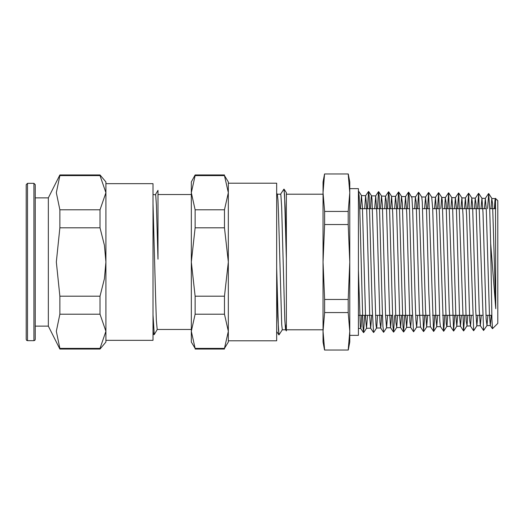 <?xml version="1.0" encoding="UTF-8"?>
<svg xmlns="http://www.w3.org/2000/svg" width="524" height="524" viewBox="0 0 524 524"><rect width="100%" height="100%" fill="white"/><g stroke="black" fill="none" stroke-linecap="round" stroke-linejoin="round"><path stroke-width="0.79" d="M286.34 252.869L286.34 192.675L284.093 189.184L285.213 208.159L286.34 252.869L286.34 330.913L286.34 329.779L323.02 329.779M323.02 194.221L286.34 194.221L286.34 329.779M492.481 328.672L497.8 323.354L497.8 200.646L495.455 198.373M495.39 198.642L494.931 208.65M492.468 328.686L491.925 318.854L490.687 243.346L495.756 308.682L495.501 198.354M276.672 274.15L277.759 316.824L278.971 334.784M280.609 194.221L283.903 189.144L284.512 194.411L286.34 258.948M276.672 268.098L278.447 329.884L279.037 334.856L282.338 329.779M276.672 193.199L277.36 194.273L277.982 200.233L278.598 215.39L281.689 324.742L282.305 329.779L285.606 329.779M495.756 200.823L495.331 198.603L494.964 200.26L494.427 208.65M491.257 315.35L490.346 325.522L489.455 315.736L486.305 209.273L485.362 198.373L484.445 208.65M481.294 315.35L480.318 325.686L479.218 309.474L476.067 203.856L475.281 198.301L474.469 208.65M471.331 315.35L470.552 325.686L469.766 320.858L466.615 215.292L465.417 197.934L464.487 208.65M461.369 315.35L460.432 326.183L459.528 316.018L456.378 208.428L455.448 197.705L454.505 208.65M450.463 326.4L449.291 309.618L446.14 203.03L445.354 197.679L444.529 208.65M444.719 315.35L443.671 331.24L440.435 326.583L439.839 321.258L436.689 214.447L435.503 197.266L434.547 208.65M434.717 315.35L433.669 331.417L430.387 326.635L428.815 292.844L426.451 207.583L425.534 197.037L424.571 208.65M408.661 192.151L411.923 197.705L412.722 210.962L415.113 298.896L415.912 320.131L416.665 327.159L420.549 327.061L419.364 309.75L416.213 202.212L415.427 197.057L414.589 208.65M411.55 315.35L410.698 327.1L409.912 321.657L406.762 213.602L405.596 196.605L404.613 208.65M401.587 315.35L400.605 327.513L399.674 316.555L396.524 206.731L395.568 196.415L394.637 208.65M391.625 315.35L390.577 327.69L389.437 309.874L386.286 201.386L385.5 196.441L384.655 208.65M381.662 315.35L380.771 327.801L379.985 322.044L376.835 212.744L375.682 195.937L374.68 208.65M371.699 315.35L370.691 328.181L369.748 316.81L366.597 205.88L365.654 195.747L364.697 208.65M361.737 315.35L361.088 326.668L360.722 328.397L360.296 326.052L358.429 270.26M360.453 208.65L361.468 195.616L362.418 206.993L365.614 318.585L366.545 328.234L367.501 315.35M370.494 208.65L371.202 197.024L371.562 195.891L372.001 198.989L375.99 324.448L376.52 328.044L376.789 327.127L377.529 315.35M380.535 208.65L381.538 196.055L382.382 204.963L385.572 315.73L386.555 327.827L387.557 315.35M390.577 208.65L391.638 196.336L392.758 213.537L395.954 322.417L396.753 327.284L397.585 315.35M400.624 208.65L401.541 196.559L402.34 203.233L405.537 312.651L406.631 327.376L407.613 315.35M416.665 327.159L417.641 315.35M424.722 315.35L423.556 331.587L418.663 192.321L421.735 197.004L422.298 201.806L425.495 309.376L426.7 326.93L427.663 315.35M431.717 197.175L432.68 208.663L435.876 317.596L436.787 326.668L437.691 315.35M440.789 208.65L441.752 197.404L445.479 197.483M443.559 331.247L438.667 192.681L441.811 197.45L442.263 200.685L446.251 323.19L446.769 326.485L447.051 325.469L447.719 315.35M450.837 208.65L451.786 197.62L452.638 206.653L455.834 314.832L456.804 326.262L457.747 315.35M460.878 208.65L461.88 197.902L463.019 215.135L466.216 321.238L467.008 325.659L467.775 315.35M470.919 208.65L471.803 198.098L472.602 204.93L475.792 311.859L476.873 325.817L477.796 315.35M480.966 208.65L481.949 198.347L482.977 212.6L486.174 319.031L486.973 325.542L487.824 315.35M491.008 208.65L491.761 198.832L492.56 203.508L495.756 308.682M286.261 324.651L285.639 329.779M286.34 330.913L285.554 329.688L284.768 319.915L281.63 206.934L280.844 194.784L280.641 194.221L277.327 194.221M324.585 224.534L348.191 224.534L349.757 262L348.191 299.466L324.585 299.466L323.02 262L324.585 224.534L324.585 211.427L323.02 192.701L324.526 173.968L323.02 181.979L323.02 342.021L324.526 350.032M490.687 243.339L489.685 208.087L488.682 193.539L487.549 208.65M486.966 325.555L483.573 330.539L478.681 193.376L477.541 208.65M473.709 330.67L468.679 193.199L467.532 208.65M464.709 315.35L463.563 330.893L458.677 193.022L457.524 208.65M454.714 315.35L453.561 331.063L448.675 192.845L447.516 208.65M438.667 192.675L437.507 208.65M433.558 331.417L428.665 192.498L427.505 208.65M418.663 192.321L417.497 208.65M410.521 327.251L413.554 331.771L412.303 309.684L409.179 196.552L408.55 192.151L407.489 208.65M404.724 315.35L403.546 331.941L402.923 325.686L399.177 196.421L398.548 191.967L397.48 208.65M394.729 315.35L393.55 332.111L392.921 325.856L389.168 196.212L388.546 191.797L387.472 208.65M383.679 332.249L382.92 326.059L382.297 310.057L379.166 196.068L378.544 191.627L377.463 208.65M370.632 328.135L373.54 332.465L372.289 310.123L369.165 195.937L368.542 191.443L367.455 208.65M364.73 315.35L363.538 332.635L362.916 326.347L359.785 210.281L359.163 195.727L358.429 191.607M348.191 350.032L324.585 350.032L323.02 331.299L324.585 312.573L348.191 312.573L349.757 331.299L348.191 350.032M324.526 173.968L348.191 173.968L349.757 192.701L348.191 211.427L348.191 224.534M348.191 211.427L324.585 211.427M348.191 299.466L348.191 312.573M324.585 312.573L324.585 299.466M348.25 350.032L349.757 342.021L349.757 181.979L348.25 173.968M359.733 208.65L409.722 208.65M412.624 208.65L419.724 208.65M422.652 208.65L429.719 208.65M432.68 208.65L439.721 208.65M442.708 208.65L486.279 208.65M489.711 208.65L495.756 208.65M349.757 188.647L358.429 188.647L358.429 335.353L349.757 335.353M155.504 194.548L157.973 190.31L157.973 259.177L156.44 205.146L155.674 194.804L153.034 194.548M191.312 194.548L157.973 194.548L157.973 259.177M153.034 314.885L154.239 334.561L157.239 329.452L191.312 329.452M153.034 203.587L155.536 295.726L156.368 320.419L157.207 329.458M153.034 331.456L153.44 334.502L154.22 334.554M224.488 348.401L228.326 342.021L228.326 331.299L224.488 348.401L195.151 348.401L191.312 331.299L195.151 314.204L224.488 314.204L228.326 331.299L228.326 262L224.488 296.198L195.151 296.198L191.312 262L195.151 227.802L224.488 227.802L228.326 262L228.326 192.701L224.488 209.797L195.151 209.797L191.312 192.701L195.151 175.599L224.488 175.599L228.326 192.701L228.326 181.979L224.488 175.599M195.151 175.599L195.151 174.977L224.488 174.977M195.151 174.977L191.312 181.979L191.312 342.021L195.151 348.401M195.151 227.802L195.151 209.797M195.151 314.204L195.151 296.198M224.488 209.797L224.488 227.802M224.488 296.198L224.488 314.204M228.326 340.823L276.672 340.823L276.672 183.177L228.326 183.177L228.326 192.701M228.326 262L228.326 301.411M33.936 183.308L35.272 184.644L35.272 339.356L34.872 340.305L33.936 340.692L33.936 183.308L27.536 183.308L26.2 184.644L26.2 339.356L26.6 340.305L27.536 340.692L27.536 183.308M59.874 348.401L56.35 331.299L59.874 314.204L100.019 314.204L105.887 331.299L100.019 348.401L59.874 348.401L59.874 349.023L100.019 349.023L100.019 348.401M59.874 296.198L56.35 262L59.874 227.802L100.019 227.802L104.44 245.265L105.887 262L104.44 278.735L100.019 296.198L59.874 296.198L59.874 314.204M59.874 209.797L56.35 192.701L59.874 175.599L100.019 175.599L105.887 192.701L100.019 209.797L59.874 209.797L59.874 227.802M100.019 349.023L105.887 342.021L105.887 181.979L100.019 174.977L100.019 175.599M100.019 209.797L100.019 227.802M100.019 296.198L100.019 314.204M59.874 175.599L59.874 174.977L100.019 174.977M35.272 197.882L48.339 197.882L48.339 326.118L59.874 349.023M105.887 331.299L105.887 340.358L153.034 340.358L153.034 183.642L105.887 183.642L105.887 192.701M495.331 198.596L491.925 198.517M485.362 198.373L481.89 198.295M475.392 198.151L471.855 198.072M465.417 197.928L461.821 197.849M455.448 197.705L451.786 197.627M435.503 197.26L431.743 197.181M425.534 197.044L421.709 196.958M415.565 196.821L411.674 196.736M405.596 196.598L401.613 196.507M395.62 196.376L391.579 196.284M385.651 196.153L381.538 196.061M375.682 195.93L371.503 195.838M365.706 195.707L361.468 195.616M490.346 325.515L486.907 325.594M480.377 325.738L476.873 325.817M470.401 325.961L466.838 326.039M460.432 326.183L456.804 326.262M450.463 326.406L446.769 326.485M440.461 326.629L436.734 326.707M430.486 326.852L426.7 326.93M410.58 327.29L406.631 327.382M400.605 327.513L396.596 327.605M390.635 327.736L386.555 327.827M380.666 327.959L376.52 328.05M370.691 328.181L366.486 328.273M360.722 328.404L358.429 328.45M276.672 331.423L278.847 334.81M495.462 198.36L495.272 198.648M492.436 328.679L490.287 325.476M488.578 193.546L485.303 198.413M483.573 330.539L480.318 325.686M478.569 193.369L475.327 198.19M473.572 330.716L470.349 325.921M468.567 193.199L465.358 197.974M463.563 330.893L460.373 326.144M458.566 193.015L455.389 197.751M453.561 331.063L450.404 326.354M448.564 192.845L445.42 197.528M438.562 192.675L435.444 197.312M428.56 192.491L425.475 197.083M423.556 331.587L420.49 327.022M418.552 192.321L415.506 196.86M408.55 192.151L405.53 196.644M403.546 331.941L400.546 327.474M398.548 191.967L395.568 196.415M393.55 332.111L390.577 327.69M388.546 191.797L385.592 196.192M383.548 332.295L380.607 327.919M378.544 191.627L375.623 195.976M368.542 191.443L365.654 195.747M363.538 332.635L360.663 328.352M361.527 195.655L358.645 191.273M366.545 328.234L363.643 332.642M371.562 195.891L368.647 191.457M376.586 327.998L373.651 332.458M381.596 196.1L378.649 191.62M386.614 327.782L383.653 332.288M391.631 196.336L388.657 191.804M396.655 327.559L393.655 332.118M401.666 196.546L398.659 191.967M406.683 327.33L403.657 331.934M416.724 327.12L413.659 331.771M426.759 326.884L423.667 331.581M431.776 197.221L428.671 192.498M436.787 326.668L433.669 331.417M446.828 326.439L443.671 331.233M451.845 197.666L448.675 192.845M456.863 326.216L453.673 331.063M461.88 197.902L458.677 193.029M466.897 325.993L463.681 330.886M471.914 198.111L468.679 193.192M476.932 325.764L473.683 330.709M481.949 198.347L478.687 193.382M491.984 198.563L488.682 193.546M358.429 315.35L372.459 315.35M375.518 315.35L382.468 315.35M385.559 315.35L392.476 315.35M395.6 315.35L412.493 315.35M415.683 315.35L429.562 315.35M432.503 315.35L439.538 315.35M442.511 315.35L472.537 315.35M475.943 315.35L482.545 315.35M485.984 315.35L491.839 315.35M153.034 333.808L153.44 334.502M195.151 349.023L224.488 349.023M27.536 340.692L33.936 340.692M48.339 197.882L59.874 174.977M35.272 326.118L48.339 326.118"/></g></svg>
